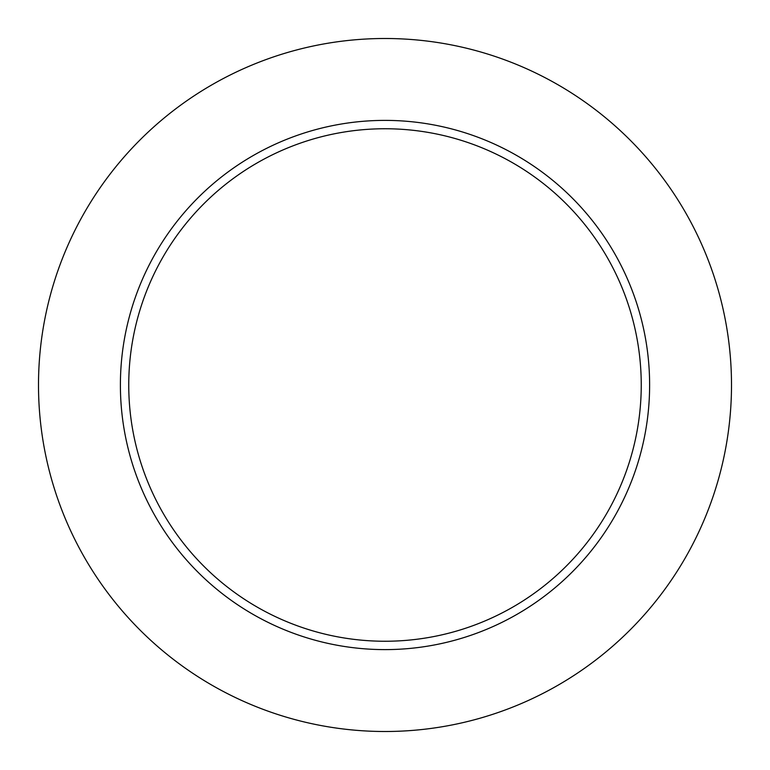 <?xml version="1.0" encoding="UTF-8"?>
<svg xmlns="http://www.w3.org/2000/svg" width="770" height="770" viewBox="0 0 770 770"><rect width="100%" height="100%" fill="white"/><g stroke="black" fill="none" stroke-linecap="round" stroke-linejoin="round"><path stroke-width="1.16" d="M731.5 385A346.5 346.5 0 0 0 211.75 84.921A346.5 346.5 0 0 0 211.75 685.079A346.5 346.5 0 0 0 731.5 385M649.62 385A264.62 264.62 0 0 0 252.695 155.838A264.62 264.62 0 0 0 252.695 614.162A264.62 264.62 0 0 0 649.62 385M641.246 385A256.246 256.246 0 0 0 256.872 163.086A256.246 256.246 0 0 0 256.872 606.914A256.246 256.246 0 0 0 641.246 385"/></g></svg>

